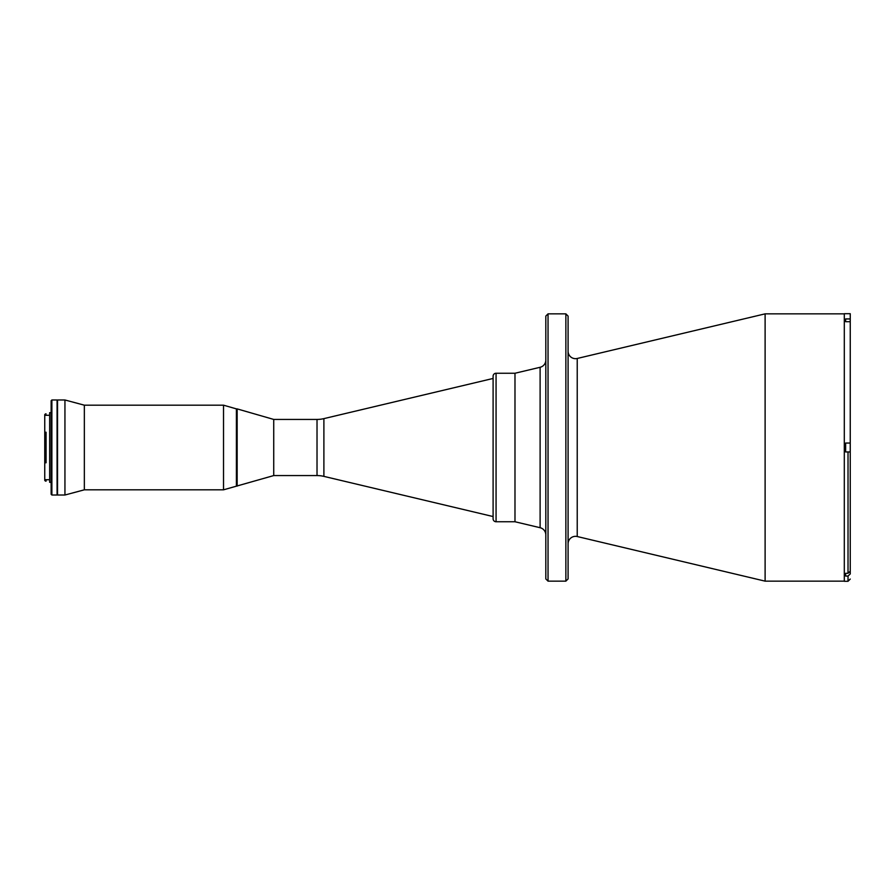 <?xml version="1.0" encoding="UTF-8"?>
<svg xmlns="http://www.w3.org/2000/svg" width="895" height="895" viewBox="0 0 895 895"><rect width="100%" height="100%" fill="white"/><g stroke="black" fill="none" stroke-linecap="round" stroke-linejoin="round"><path stroke-width="1.34" d="M317.02 475.569L317.02 419.431L273.725 419.431L273.725 475.569L317.02 475.569A29.703 29.703 0 0 1 323.889 476.375L493.1 516.549M317.02 419.431A29.703 29.703 0 0 0 323.889 418.625L493.1 378.451M493.1 518.776L493.1 376.224A2.965 2.965 0 0 1 496.065 373.249L496.065 521.751A2.965 2.965 0 0 1 493.1 518.776M496.065 521.751L514.983 521.751L514.983 373.249L496.065 373.249M568.09 351.243A7.428 7.428 0 0 0 577.23 358.47L765.113 313.854L844.309 313.854M568.09 543.757A7.428 7.428 0 0 1 577.23 536.53L765.113 581.146L765.113 313.854M844.309 581.146L765.113 581.146M545.816 578.92L545.816 316.08L548.042 313.854L548.042 581.146L545.816 578.92M565.864 313.854L568.09 316.08L568.09 578.92L565.864 581.146L565.864 313.854L548.042 313.854M565.864 581.146L548.042 581.146M540.11 527.714L540.11 367.286L514.983 373.249L514.983 521.751L540.11 527.714A7.428 7.428 0 0 1 545.816 534.942M540.11 367.286A7.428 7.428 0 0 0 545.816 360.058M850.25 318.944L845.652 318.944L845.652 321.697L850.25 321.697L850.25 313.709L844.309 313.709L844.309 581.291L848.024 581.291L848.024 576.056L850.25 573.93L850.25 568.996M850.25 451.953L850.25 443.047L845.652 443.047L845.652 451.953L850.25 451.953L850.25 571.178L848.024 573.303L845.652 573.303L845.652 576.056L848.024 576.056M850.25 573.93L850.172 571.748M850.25 321.697L850.25 443.047M57.079 495.013L57.079 399.987L51.876 399.987L51.876 495.013L57.079 495.013M51.876 495.013L51.138 494.275L51.138 400.725L51.876 399.987M51.138 412.673L49.65 412.673L49.65 482.327L51.138 482.327M49.65 415.28L44.75 415.302L44.75 414.609L44.75 432.229L46.081 432.229L45.488 432.229L45.488 462.771L44.75 462.435L44.75 432.229M44.75 479.675L46.081 479.675L46.081 480.436L44.75 480.369L44.75 462.435M49.65 479.72L46.081 479.72M46.081 480.436L45.488 481.13L45.488 480.436M45.488 432.229L44.75 432.565M44.75 414.609L45.488 413.87L44.75 414.609M45.488 415.302L45.488 413.87L46.081 415.302M46.081 432.229L46.081 462.771L45.488 462.771M46.081 481.13L44.817 480.436M44.75 480.391L45.488 481.13M237.153 486.108L237.153 408.892L236.403 408.892L236.403 486.108L236.403 408.892L223.526 405.178L223.526 489.822L273.725 475.569L273.725 419.431L237.153 408.892M223.526 405.178L84.343 405.178L84.343 489.822L223.526 489.822M84.343 405.178L64.943 399.987L64.943 495.013L84.343 489.822M64.943 399.987L57.526 399.987L57.526 495.013L64.943 495.013M57.079 494.644L57.079 400.356M323.889 418.625L323.889 476.375M577.23 536.53L577.23 358.47M848.024 573.303L848.024 451.953M46.081 462.771L44.75 462.771M848.024 581.291L850.25 579.065M46.081 413.87L45.488 413.87"/></g></svg>
